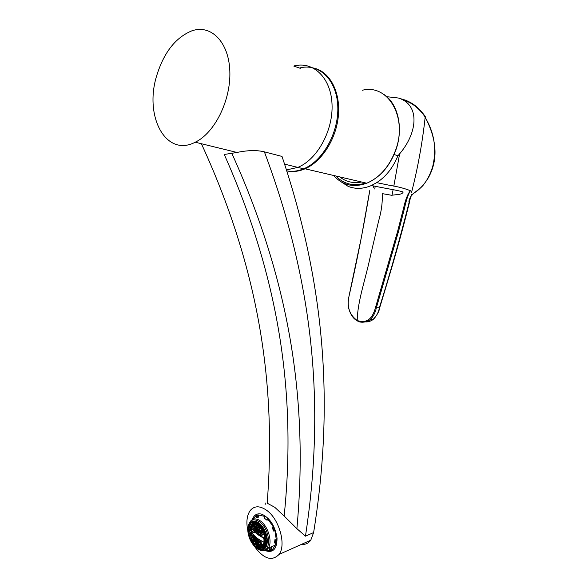 <?xml version="1.0" encoding="UTF-8"?>
<svg xmlns="http://www.w3.org/2000/svg" width="588" height="588" viewBox="0 0 588 588"><rect width="100%" height="100%" fill="white"/><g stroke="black" fill="none" stroke-linecap="round" stroke-linejoin="round"><path stroke-width="0.88" d="M394.122 154.475L397.892 155.82C417.627 134.204 420.846 104.884 398.399 98.027L386.764 96.697M404.529 100.82L404.529 100.467C412.364 102.966 419.244 108.486 425.168 117.012L425.183 116.622C419.207 107.986 412.203 102.371 404.176 99.784L401.236 99.071M373.284 185.889L373.123 187.153M369.779 190.63C363.788 226.358 356.989 261.013 349.39 294.595C346.479 305.981 349.088 314.617 357.21 320.504L357.357 320.864C361.304 323.819 369.029 321.004 368.772 320.695L362.259 322.253M389.668 185.33L376.673 182.648L371.381 185.521C388.44 189.013 396.988 190.071 403.118 191.975C402.986 193.004 401.832 193.768 399.642 194.275L391.586 195.275L382.171 193.606C382.685 201.949 381.502 211.063 378.628 220.948L369.918 258.25C365.427 279.447 357.533 301.394 357.21 320.504C366.273 323.62 372.351 319.35 375.438 307.7L397.709 230.981L403.566 208.218C405.36 199.913 407.638 194.084 410.402 190.732C404.779 188.439 397.87 186.639 389.668 185.33C397.87 186.631 404.787 188.432 410.424 190.725C408.256 194.099 406.279 199.971 404.493 208.336L398.62 231.106L376.342 307.862C375.262 312.853 373.174 316.829 370.087 319.769L368.772 320.695M374.769 189.027L375.203 186.256M409.454 201.081C400.127 238.03 390.101 273.56 379.37 307.671L379.231 308.068M372.042 319.549L366.442 320.982M363.781 321.673C367 322.334 370.043 321.673 372.888 319.674L373.211 319.424C376.283 316.506 378.349 312.728 379.392 308.075C390.131 273.957 400.163 238.419 409.491 201.464L411.019 195.966M410.931 196.12L408.91 201.346L410.373 197.877L409.491 201.464L408.917 201.353C410.74 192.555 419.17 191.041 424.124 183.993C427.983 178.855 430.886 172.813 432.849 165.875C436.884 148.227 434.113 131.749 424.529 116.431L425.183 116.622M425.153 117.365C422.353 143.002 417.796 168.139 411.468 192.768M425.418 117.615L425.168 117.012M411.188 195.532L411.791 194.268M410.181 197.833L409.799 198.847M425.55 117.997L424.529 116.431M373.924 186.006L373.703 187.396M371.381 185.521C363.281 188.983 355.549 189.27 348.199 186.389L339.122 180.523M397.892 155.82C392.975 167.778 385.897 176.723 376.673 182.648M375.438 307.7L379.62 307.906M300.336 68.34L293.735 66.047C312.963 60.674 330.934 77.543 332.022 104.054C333.337 130.492 317.233 159.546 297.851 167.396L286.503 169.917M339.754 176.907C346.06 181.898 353.344 183.603 361.613 182.015M200.824 143.582L202.015 145.096C262.799 277.786 275.706 393.754 267.18 503.166L274.75 507.282L284.173 516.051C295.227 406.543 284.423 289.472 224.241 154.453L231.804 153.314C295.661 294.007 307.12 415.326 296.903 528.678L284.173 516.051M296.903 528.678L305.473 536.183L313.625 532.574C331.816 419.2 329.802 298.675 282.012 156.43L264.38 151.851C256.949 150.006 247.813 150.205 236.964 152.454L231.804 153.314M156.724 75.595C143.928 116.351 165.86 157.665 195.238 142.215C214.576 133.064 230.944 100.482 229.834 71.31C228.945 42.049 211.085 24.145 191.945 30.796C175.672 37.419 163.927 52.347 156.724 75.595M247.871 530.92C246.071 522.247 246.82 515.5 250.12 510.671C254.303 505.606 259.896 505.548 266.908 510.494C279.285 519.278 286.429 545.032 279.072 554.41C271.788 561.768 263.439 558.901 254.001 545.796M313.625 532.574L310.765 540.203C308.399 543.371 305.29 544.76 301.453 544.378M286.804 170.865C292.236 171.872 297.851 171.189 303.643 168.815C323.01 161.038 339.092 132.182 337.769 105.899C336.674 79.542 318.703 62.74 299.483 68.039M265.894 539.174L266.415 538.946M262.292 528.12L261.748 528.347M262.116 529.913L263.093 530.023M263.115 529.876L263.167 529.465M260.587 526.782L260.058 527.01M257.75 523.136L257.676 523.79M263.093 537.755L263.343 538.895L263.373 538.41L263.975 538.579L265.107 542.173L265.342 538.351M252.156 528.685L251.877 531.038L250.98 530.347L251.605 531.368L254.369 532.353L254.751 531.964M251.958 528.355L251.172 528.722L252.105 528.597M265.07 537.704L264.798 537.153M254.619 531.831L253.597 530.692M264.909 538.579L264.651 539.99L264.056 538.204M263.983 538.174L263.181 537.8M253.825 527.465L254.288 526.517M253.751 525.327L252.399 525.4M251.061 526.289L250.525 526.179M251.091 525.944L252.311 525.429M250.341 526.253L250.223 527.282L251.37 526.804M251.149 526.267L252.48 525.716M252.568 525.679L253.685 525.209M251.789 527.333L251.069 526.128L251.208 524.966L252.061 525.003L252.715 526.106L252.127 527.193M256.25 527.311L254.964 527.848L255.618 526.591M255.361 524.562L256.339 524.724M256.353 524.577L256.412 524.121M255.912 523.011L255.038 522.783L254.935 523.688M253.479 524.415L252.326 524.893L252.627 523.783M253.2 523.548L254.435 523.033M254.523 522.997L255.038 522.783M253.568 524.378L254.898 523.827M255.096 526.179L255.126 524.658M254.854 524.202L254.472 524.004M253.957 524.217L253.876 524.9M253.95 525.158L254.192 525.576M252.539 526.899L251.907 527.164L252.443 527.274M253.649 526.789L255.001 526.223M252.862 526.12L252.12 524.937L252.259 523.768L253.119 523.805L253.832 525.01L253.465 526.223L252.862 526.12L253.59 525.826M253.7 525.782L254.773 525.334M254.869 525.297L255.376 525.084M257.294 523.327L256.125 523.812L256.434 522.695M257.382 523.291L257.934 523.063M257.647 524.878L258.823 524.386M258.911 524.349L259.359 524.165M258.624 523.563L257.72 523.864L258.558 523.511M254.898 524.753L256.059 524.268M256.147 524.231L257.404 523.511M255.537 521.887L255.824 523.776L254.964 523.739L255.876 523.357M253.134 538.63L253.538 538.424M253.604 538.402L254.192 538.145M254.685 541.379L254.185 541.269M254.626 541.078L255.273 540.798M255.405 543.437L256.346 543.033M256.397 543.011L257.25 542.643M255.508 542.423L255.978 542.217M255.956 542.114L254.898 541.217L255.412 540.997M255.148 540.512L256.059 540.122M255.067 540.49L254.663 540.35M255.045 540.188L255.868 539.835M256.508 541.283L255.868 541.563M254.457 532.787L254.369 532.28M253.046 531.846L253.002 532.221M251.679 534.286L251.032 534.558L250.4 533.492L251.436 533.051M252.002 535.58L251.017 535.999L251.304 534.904M252.443 537.094L252.994 536.859M253.046 536.859L253.81 536.513M252.921 536.594L253.641 536.322M251.686 534.779L250.914 534.735L250.201 533.529L250.334 532.375L251.186 532.419L251.664 535.006L252.465 537.248L252.546 536.418M252.855 536.285L253.406 536.05M254.891 539.203L254.134 536.851L255.545 538.204L255.582 539.336L254.883 539.196L255.559 538.902M255.03 540.107L255.824 539.769M255.751 539.541L256.677 539.145M255.67 539.534L255.192 539.402M255.662 539.203L256.375 538.895M256.486 540.607L255.64 538.285L257.228 539.563L257.265 540.703L256.486 540.607L257.243 540.254M250.966 530.486L249.79 530.979L250.084 529.884M250.657 529.641L252.12 529.031M251.098 530.435L251.995 530.053M251.811 531.824L252.333 531.603M251.208 531.795L251.59 530.971M256.905 522.46L256.03 522.534L256.589 522.298M254.545 521.652L254.442 522.489L255.611 522.004M250.01 527.48L249.15 527.355M249.466 527.223L249.915 527.039M250.098 527.458L251.429 526.907M251.451 526.951L250.128 527.51M250.047 527.539L248.908 528.017L249.804 529.538L250.598 529.207M250.716 529.156L252.031 528.605M254.722 522.916L254.663 522.401M253.531 521.468L253.06 522.048M253.31 522.614L253.737 523.327M253.083 522.254L251.745 522.805M251.657 522.842L250.503 523.32L251.289 524.643L252.09 524.312M254.795 543.782L254.523 544.782L255.604 544.319M255.684 544.282L256.919 543.746M256.971 543.724L257.213 542.739L256.441 543.069M255.398 543.518L256.39 543.091M256.089 544.958L255.368 543.746L255.508 542.592L257.074 543.966L256.949 545.025L256.089 544.958L257 544.554M252.524 539.924L252.186 541.445L253.56 540.857M253.641 540.82L254.435 540.482M254.207 541.35L253.81 541.519M253.693 541.57L252.546 542.062L253.626 542.136M253.737 542.085L254.854 541.607M256.346 530.06L255.074 530.596L256.331 531.78L256.618 530.685M256.441 530.023L258.073 529.332L257.662 530.626L256.699 530.619L256.155 529.318L256.566 528.031L257.522 528.031L258.073 529.332M258.279 529.244L258.647 529.09M256.758 530.619L257.794 530.178M257.941 530.111L259.308 529.538M254.898 528.634L253.751 529.104L254.839 530.354M254.957 530.31L256.221 529.773M256.324 529.737L257.948 529.046M254.986 528.59L256.419 527.987M254.156 537.697L254.707 537.461M255.552 538.784L255.023 539.012L254.383 537.939L254.957 537.697M257.448 540.886L258.448 540.46M257.368 540.901L256.809 540.784M258.25 541.901L258.617 541.739M256.75 540.82L256.86 541.739L257.72 541.364M259.257 542.18L258.61 542.092M259.345 542.158L260.477 541.666M258.529 542.136L258.639 543.055L259.639 542.621M259.72 542.584L261.079 541.996M263.622 543.76L264.71 543.29M264.798 543.253L265.166 543.011M264.99 542.717L263.924 540.321L264.335 540.144M266.445 543.657L264.96 543.533M265.438 543.716L265.372 544.216M263.784 544.723L263.615 543.29L264.673 543.224L265.401 544.451L265.254 545.613L264.38 545.554L263.784 544.437M263.821 544.414L265.063 543.878M265.151 543.841L266.261 543.356M263.52 544.503L262.807 544.466M263.637 544.106L264.879 543.569M262.704 544.517L262.77 545.458L263.916 544.958M264.005 544.922L265.335 544.341M266.54 542.415L266.46 543.033M265.276 545.429L264.504 545.377L265.335 545.017M265.453 544.958L266.313 544.591M266.474 544.562L266.702 543.363M265.401 545.377L266.371 544.958M256.75 541.901L257.794 541.452M256.669 541.893L256.177 541.769M257.573 542.945L256.544 540.747L257.324 540.842L258.228 541.989L258.353 543.04L257.573 542.945L258.294 542.592M257.794 543.782L258.632 543.415M256.162 541.798L256.361 542.665L257.029 542.371M258.463 543.224L257.882 543.114M258.544 543.209L259.72 542.702M259.8 542.673L261.19 542.07L261.226 543.194L260.256 543.172L259.264 542.062L259.227 540.923L261.19 542.055M259.433 544.187L260.271 543.827M260.381 543.775L261.329 543.363M259.514 544.738L258.948 544.98L259.587 545.054M260.521 546.517L259.543 544.363L260.411 544.422L261.506 545.488L261.388 546.583L260.521 546.517L261.447 546.105M259.845 545.443L260.954 544.966M261.028 544.929L262.344 544.356M262.579 544.922L262.535 544.547M260.065 545.929L258.933 546.421L259.212 545.333M260.455 544.466L259.786 544.378M260.425 544.106L261.564 543.606M260.543 544.444L261.844 543.878M261.513 545.385L262.454 544.973M259.734 544.414L259.933 545.296L260.874 544.885M260.947 544.848L262.255 544.282M262.836 546.127L261.689 546.627L261.976 545.532M262.917 546.09L264.247 545.51M264.372 544.76L264.291 545.399M263.564 548.67L264.549 548.244L264.629 547.656M264.651 547.509L264.71 546.722M264.269 545.98L263.872 545.679M263.292 545.929L263.211 546.575M263.711 548.913L263.189 548.038L263.328 546.877L263.571 547.288M261.756 547.296L260.616 547.788L261.535 549.339L262.005 549.133M261.836 547.259L263.159 546.678M263.483 548.707L262.094 549.317M262.079 549.324L262.248 548.038L263.123 548.104L263.63 548.964M262.211 547.884L263.145 547.472M263.262 547.421L264.24 546.994M264.321 546.958L264.74 546.774M258.139 546.495L257.838 547.773L259.08 547.23M259.161 547.193L260.433 546.546M261.888 547.23L261.976 546.575L261.542 546.759M260.477 548.112L259.396 548.582M259.448 547.685L258.727 546.465L258.867 545.304L259.786 545.466L260.455 546.59L260.315 547.744L259.448 547.685L260.374 547.274M260.491 547.222L261.462 546.796M259.132 541.776L258.389 541.724L259.117 541.408M259.411 541.034L259.44 542.004L260.359 541.599M266.371 544.253L266.496 543.268L266.349 544.444L265.467 544.378L264.85 542.459C258.294 539.674 253.803 536.087 251.385 531.692L251.319 532.669M266.842 540.526L265.938 540.651L265.6 540.078L265.725 541.886L264.938 543.114L266.099 542.606M266.188 542.57L266.812 542.298M265.857 541.732L266.856 541.305M264.512 531.309L263.542 531.721L263.85 530.604M262.755 528.899L263.13 528.737M262.241 527.392L261.212 527.826L261.52 526.701M261.307 528.531L259.506 529.288L260.08 530.405L261.182 530.303M261.359 530.229L262.843 529.604M262.932 529.567L263.483 529.332M261.138 530.325L261.623 529.134M261.785 529.06L262.667 528.693M260.08 530.405L261.3 529.891M261.388 528.502L262.638 527.973M261.109 525.951L261.05 526.429M259.58 527.208L261.05 526.62M261.653 527.634L262.454 527.693M259.462 527.26L257.801 527.95L258.286 529.097L259.44 528.612M259.609 528.546L260.932 527.987M261.05 527.936L261.675 527.671M258.286 529.097L259.279 529.046M259.44 528.98L261.16 528.252M261.226 528.23L262.446 527.708M264.872 535.83L264.585 536.918L265.438 537.917L266.268 537.557M264.585 536.918L265.96 536.33M264.622 532L264.063 532.236M264.482 533.419L265.416 533.911M262.02 535.58L260.197 534.617L261.858 533.911M264.027 534.72L265.394 534.132M263.542 529.435L263.373 530.303M259.94 532.654L261.844 531.846L261.506 532.985M261.888 532.816L263.453 532.155M263.556 532.111L264.666 531.64M261.498 531.008L262.395 530.626L261.976 531.787L263.292 531.236M258.889 532.118L258.301 533.353L259.933 534.389M260.08 534.323L261.675 533.639M258.308 533.345L259.822 532.706M259.859 531.706L261.366 531.067M262.072 530.766L261.88 530.009M257.162 530.78L256.589 532.008L258.007 533.132L258.301 532.022L257.985 533.353L256.39 532.081L256.713 530.78L257.676 530.788L258.316 532.044M258.433 531.964L259.595 531.471M259.984 531.309L261.212 530.788M261.337 530.736L262.116 530.405M256.611 532L257.992 531.42M258.095 531.376L259.859 530.626L259.455 531.942L258.404 531.964L257.764 530.707L258.176 529.413L259.227 529.384L259.867 530.648M260.036 530.552L260.44 530.383M257.823 530.508L259.44 529.825M266.283 538.388L265.702 538.27M265.541 538.343L265.71 539.247L266.577 538.88M264.335 535.102L264.166 534.661M265.298 538.696L256.111 533.235M253.685 528.627L254.317 528.869M264.541 535.359L265.328 535.58M264.46 536.748L264.798 537.403M252.73 521.666L253.083 523.658L252.223 523.614L251.421 522.269L252.164 523.688L252.024 524.856L251.172 524.819L250.363 523.452L251.105 524.886L250.973 526.054L250.12 526.01L249.547 525.047L250.04 526.047M250.062 526.084L249.944 527.068M249.51 530.766L248.849 531.052L249.525 531.089L250.238 532.294L250.106 533.448L249.18 533.544L250.135 533.595L250.848 534.801L250.716 535.955L249.753 535.896L250.753 536.102L251.466 537.307L251.326 538.461L250.642 538.417L252.076 539.821L252.017 541.254L252.179 539.902L253.024 539.953L253.744 541.166L253.604 542.312L252.693 542.401L253.641 542.467L254.339 544.679L254.45 543.753L255.31 543.819L256.023 545.032L255.964 546.414L256.125 545.113L256.985 545.172L257.706 546.384L257.544 547.693L257.801 546.472L258.661 546.531L259.271 548.678L259.484 547.832L260.352 547.898L261.27 549.265L260.418 547.825L260.558 546.671L261.425 546.737L262.152 547.957L261.983 549.324M249.922 527.245L248.959 527.348L249.959 527.392L250.672 528.597L250.539 529.759L249.687 529.715L248.849 528.296L249.628 529.781L249.474 530.802M257.507 539.762L259.11 540.85L259.146 541.989L258.272 541.93L257.368 540.776L257.338 539.644L259.11 540.85M255.545 538.204L254.266 536.991M264.078 533.353L264.99 533.191L265.717 534.418L265.57 535.595L264.769 535.543L263.784 534.396L264.019 533.184L263.644 534.33L262.395 534.441L261.572 533.25L261.991 531.949L263.24 531.839L263.799 532.662L263.277 531.53L261.969 531.795L261.234 530.56L261.895 529.215L260.727 527.737L259.837 527.789L259.551 526.172L258.132 526.444L257.772 525.407L256.493 524.952L256.023 526.444L255.155 526.4L254.861 524.878L253.788 525.224M263.637 532.419L261.756 533.22L262.483 534.279L263.85 533.691M260.139 530.839L261.131 530.655L261.866 531.883L261.447 533.176L260.3 533.242L259.565 532.015L260.139 530.839M256.059 529.237L256.471 527.936L256.059 529.237L255.199 529.193L254.744 527.855L255.155 526.569L256.023 526.605L256.471 527.943M254.7 527.627L255.045 526.473M254.185 525.055L254.722 525.106L255.074 526.481L254.67 527.649M257.559 527.715L257.985 526.532L257.522 527.87L256.684 527.723L257.684 527.304M257.603 524.349L256.713 524.106L256.611 524.981M257.522 527.87L256.559 527.862L256.111 526.525L256.758 525.415M263.328 546.877L264.203 546.936L264.813 547.965M264.879 547.891L264.269 546.869L264.416 545.708L265.291 545.767L265.754 546.546M265.805 546.45L265.504 544.532L266.445 544.686M266.562 543.202L265.827 541.974L265.974 540.798L266.849 540.857M266.717 538.939L266.438 537.138M266.371 536.844L265.673 535.675L265.805 534.654M265.607 534.044L265.107 532.684M264.1 530.464L263.446 530.435L262.718 529.207L262.829 528.267M261.616 526.554L260.403 525.165M260.308 525.062L259.411 525.194L258.727 523.636M257.72 523.864L257.007 522.511M256.03 522.534L255.67 521.931M254.964 523.739L254.347 521.63M254.236 521.615L254.141 522.453L253.281 522.416L252.825 521.652M264.512 543.209L264.747 542.643C258.176 539.85 253.678 536.249 251.252 531.839L251.149 532.272L250.297 532.221L249.591 531.023L249.724 529.861L250.9 530.464L251.113 528.693L250.018 527.326L250.157 526.164L251.01 526.201L251.715 527.914C254.148 532.309 258.661 535.896 265.247 538.682L264.409 536.962L265.151 535.8L264.769 535.543M251.943 527.34L251.715 527.914M254.45 524.966L253.898 524.944L253.178 523.732L253.318 522.563L254.178 522.6L254.898 523.812L254.766 524.893M254.861 524.878L255.001 523.886L255.861 523.93L256.493 524.952M256.589 524.974L255.927 523.857L256.067 522.681L256.927 522.717L257.654 523.93L257.515 525.106L256.956 525.084M257.742 525.407L257.757 524.011L258.624 524.048L259.352 525.268L259.22 526.341M259.323 526.422L259.448 525.349L260.322 525.385L261.05 526.605L260.749 527.774M261.476 528.649L261.153 526.686L261.733 526.716M262.74 528.12L262.615 529.126L261.807 529.09M261.895 529.215L262.652 529.281L263.38 530.501L263.277 531.53M263.351 531.67L263.483 530.582L264.181 530.619M265.019 532.471L264.953 533.037L264.071 532.985L263.6 532.199M264.019 533.184L263.799 532.662M264.806 535.697L265.607 535.749L266.342 536.976L266.195 538.152L265.181 537.873M265.247 538.682L266.232 538.299L266.746 539.159M265.357 542.011L266.496 543.268M263.652 544.503L264.313 545.62L264.166 546.789L263.292 546.722L262.527 544.473L263.791 544.738M261.939 545.524L263.233 546.796L263.086 547.95L262.211 547.891L261.491 546.664L261.623 545.59L262.593 545.289M257.36 544.047L259.426 545.348M258.639 545.002L258.624 546.384L257.764 546.318L257.044 545.105L257.176 544.047L257.25 545.061L258.264 544.62M254.949 541.732L255.273 543.665L254.42 543.606L253.7 542.393L253.84 541.247L254.626 541.298L255.662 542.606M253.34 538.851L254.626 541.298M254.545 541.173L253.803 541.092L253.09 539.887L253.207 538.917L253.288 539.843L253.979 539.549M253.119 538.74L252.987 539.806L252.142 539.747L251.429 538.542L251.561 537.388L252.414 537.447L253.207 538.917M252.465 537.248L252.877 538.226M252.399 537.087L251.524 537.241L250.811 536.035L250.951 534.882L251.723 534.926M261.19 528.289L261.631 529.149L261.116 530.486L259.969 530.56L259.33 529.296L259.837 527.958L260.851 527.892M257.632 525.356L258.029 526.532M256.618 525.194L257.272 525.194M254.663 527.767L253.891 527.686L253.898 525.18M259.22 529.215L258.161 529.251L257.618 527.95L258.125 526.613L259.183 526.576L259.727 527.884L259.22 529.215M254.788 530.567L253.56 529.156L253.891 527.855L254.663 527.936L255.119 529.266L254.788 530.567M256.294 531.993L254.876 530.655L255.207 529.354L256.074 529.398L256.618 530.692L256.294 531.993M259.874 534.632L258.095 533.426L258.426 532.125L259.477 532.096L260.205 533.323L259.874 534.632M261.954 535.83L259.992 534.705L260.322 533.397L261.469 533.338L262.292 534.529L261.954 535.83M252.833 536.535L253.597 538.836L252.671 537.77M253.23 538.799L253.347 539.358M255.236 542.092L254.457 540.284L255.045 540.453L255.854 541.636L256.081 542.643L255.559 542.489M258.852 544.37L258.771 545.069L257.867 544.084L257.647 543.077L258.426 543.18L259.426 544.29L259.646 545.289L259.11 545.223M262.211 545.443L260.462 544.363L260.33 543.312L261.293 543.334L262.388 544.4L262.505 545.326M256.177 542.724L255.949 541.717L256.633 541.857L257.764 544.01L256.177 542.724M254.986 540.313L254.398 540.144L253.546 537.88L254.134 538.042L254.986 540.313M253.494 537.733L252.825 535.345L254.045 536.763L254.089 537.902L253.494 537.733M256.574 541.717L255.883 541.585L254.949 539.35L255.633 539.483L256.574 541.717M258.463 543.121L258.338 542.07L259.212 542.129L260.205 543.239L260.337 544.29L259.462 544.231L258.463 543.121M254.678 527.62L254.016 527.554L254.802 527.223M257.728 527.649L259.337 526.966M259.462 526.914L260.756 526.378L259.367 526.598M257.889 527.215L259.22 526.657M257.14 525.202L256.331 526.525L257.809 525.907M257.926 525.856L259.345 525.268M256.331 526.525L256.699 527.715M259.44 525.429L259.984 526.341M257.64 524.988L258.874 524.474M258.963 524.437L259.44 524.239L259.359 525.106M253.649 538.726L254.347 538.424M254.42 540.151L253.751 539.049L254.523 538.718M254.413 540.115L254.927 539.894M255.229 540.732L254.589 540.923M257.052 543.834L257.654 543.569M255.655 539.115L256.302 538.843M258.323 544.598L259.315 544.172M257.809 543.849L258.683 543.474M257.529 539.821L257.559 540.725L258.345 540.387M264.034 533.61L264.997 533.198M263.711 532.39L264.791 531.927M255.288 532.493L254.531 532.816L251.385 531.692M264.843 539.262L264.174 539.027M264.115 539.049L263.204 539.034L263.284 538.505M263.681 538.336L263.262 537.998M263.152 537.91L261.763 537.079M256.706 533.742L256.17 533.287M263.13 546.62L262.608 546.23M253.259 519.175L255.912 515.808L256.765 517.881L258.889 516.955L258.036 514.875L264.673 516.404L264.446 518.241L267.099 520.299L267.327 518.454L273.251 526.701L272.046 527.201L273.641 531.067L274.853 530.574L276.456 540.644L274.986 539.483L274.545 542.834L276.015 543.996L272.354 549.795L271.494 547.693M253.494 525.202L253.531 524.79M255.876 547.413C259.756 550.346 262.88 550.353 265.232 547.428C272.398 538.263 255.993 513.618 249.643 523.702C245.652 528.656 249.246 542.342 255.876 547.413M251.98 521.879L249.974 523.563L248.423 527.87C248.033 535.477 250.628 541.945 256.206 547.274L259.918 549.28L263.255 549.163M260.976 549.471L259.132 548.905L257.551 547.604M250.304 523.202L248.504 527.723L249.562 524.209M250.539 523.379L250.054 523.54M249.518 525.165L250.709 524.209M248.915 528.59L248.724 527.171L249.988 526.363M249.29 531.074L248.577 530.92L249.54 530.2M249.724 533.573L249.077 533.779L248.959 533.154L250.209 532.559M250.437 536.087L249.731 536.315L249.54 535.683L250.819 535.073M257.544 546.127L255.787 546.612L254.045 544.738L250.407 538.52L251.414 537.733M253.171 537.109L253.928 537.182L253.987 536.697M251.451 530.28L251.495 530.736M252.715 532.118L252.759 531.743M252.796 524.702L253.604 524.628M266.077 550.148L270.076 550.618M265.041 550.552C272.986 553.308 276.985 549.163 277.044 538.123C275.162 526.223 270.164 518.271 262.042 514.272C257.331 512.927 254.067 514.713 252.252 519.63M276.154 543.356L276.419 541.357L275.382 540.541L275.118 542.54L276.154 543.356M274.567 529.773L273.618 527.465L272.766 527.818L273.714 530.126L274.567 529.773M257.581 514.992L256.317 515.551L256.912 517.006L258.176 516.455L257.581 514.992M270.642 550.53L271.943 550.03L271.333 548.553L270.039 549.052L270.642 550.53M251.172 524.819L252.076 524.445M251.142 532.419L250.29 532.772M250.172 532.824L249.239 533.22L250.12 533.272M250.238 533.22L251.341 532.757M250.914 534.727L251.686 534.404M256.464 545.135L256.155 546.465L257.426 545.914M257.507 545.885L258.735 545.348M257.764 546.311L258.683 545.914M265.629 546.325L264.475 546.833L264.762 545.73M265.386 545.458L266.349 545.039M266.246 545.363L265.563 545.657L265.908 546.237M258.72 545.613L257.632 546.09M251.524 537.682L252.134 537.425M252.472 537.278L253.075 537.028M251.377 532.875L250.223 533.36M251.37 528.884L251.385 529.34M251.098 525.9L251.76 524.996M250.929 524.584L249.599 525.135M398.399 98.027L404.176 99.784M399.634 153.762L393.813 186.183M393.115 189.726L391.99 195.275M286.819 170.895C292.493 172.144 298.388 171.52 304.503 169.028L305.054 168.793C321.43 161.773 335.755 139.9 338.262 116.916C340.842 93.926 331.147 73.581 316.021 68.678M365.736 182.978C353.961 186.653 343.987 184.323 335.821 175.981M362.281 90.28C387.904 83.437 407.969 117.468 395.614 150.131C389.403 166.551 379.782 177.583 366.75 183.213C353.528 187.903 342.503 185.323 333.653 175.474M305.473 536.183C323.003 420.244 318.916 297.19 264.38 151.851M249.628 529.781L249.488 530.942M261.572 533.25L261.991 531.949M259.565 532.015L259.984 530.721M250.326 521.46L250.473 521.284C253.06 518.124 256.508 518.109 260.829 521.225C268.407 526.738 272.714 542.511 268.209 548.229L263.431 550.75M254.56 545.186L250.517 538.116M249.871 536.322L249.635 535.572M249.172 533.794L249.018 533.081M248.959 533.154L248.665 528.627M248.592 527.23L248.636 526.65M256.052 547.773L259.404 549.707C267.658 552.845 270.274 538.116 263.145 527.656C256.221 516.984 246.291 520.284 247.989 532.243C249.018 538.726 251.701 543.907 256.052 547.773M256.934 548.435L260.212 550.265C271.435 554.947 271.237 530.207 259.845 522.041C253.546 517.984 249.621 519.616 248.07 526.936M259.911 549.28L255.736 546.766C250.488 541.313 248.085 534.962 248.504 527.723L248.423 527.87M249.937 523.585L251.017 522.365M256.052 546.715L257.331 547.751M250.076 523.54L249.466 524.768M249.297 525.216L248.864 526.885M249.077 533.779L249.54 535.683M249.731 536.315L250.414 538.233M269.311 548.53L270.171 550.625M369.742 190.622L361.444 237.001L349.368 294.448M349.353 294.544C348.846 297.976 347.743 298.792 348.324 306.833C350.029 313.985 353.035 318.667 357.357 320.864M425.315 116.667C423.801 114.123 417.715 106.884 412.357 103.664C407.513 100.974 404.831 99.703 404.309 99.864L401.398 99.137M409.696 201.412L405.72 217.126C400.016 239.323 392.997 263.659 387.536 281.748L379.591 308.024C379.194 311.53 376.959 315.411 372.888 319.674M409.77 198.913C410.468 196.679 411.409 195.098 412.592 194.15L417.95 190.269C421.772 187.05 425.286 182.802 428.49 177.525C438.17 159.914 437.082 139.841 425.212 117.299M370.087 319.769L373.211 319.424M297.851 167.396L304.503 169.028M383.339 94.087C398.047 103.128 403.794 128.228 395.798 150.183C389.572 166.588 379.892 177.605 366.75 183.213L305.054 168.793M265.159 504.408L265.291 502.99M279.072 554.41L310.765 540.203M303.643 168.815L284.614 164.148M236.964 152.454L195.238 142.215M250.025 526.062L249.907 527.105M256.067 529.104L256.434 527.936M257.522 527.737L257.985 526.532M274.831 545.319L268.209 548.229C266.695 550.464 264.027 551.14 260.212 550.265L255.993 547.722C251.657 543.871 248.989 538.711 247.989 532.243"/></g></svg>

